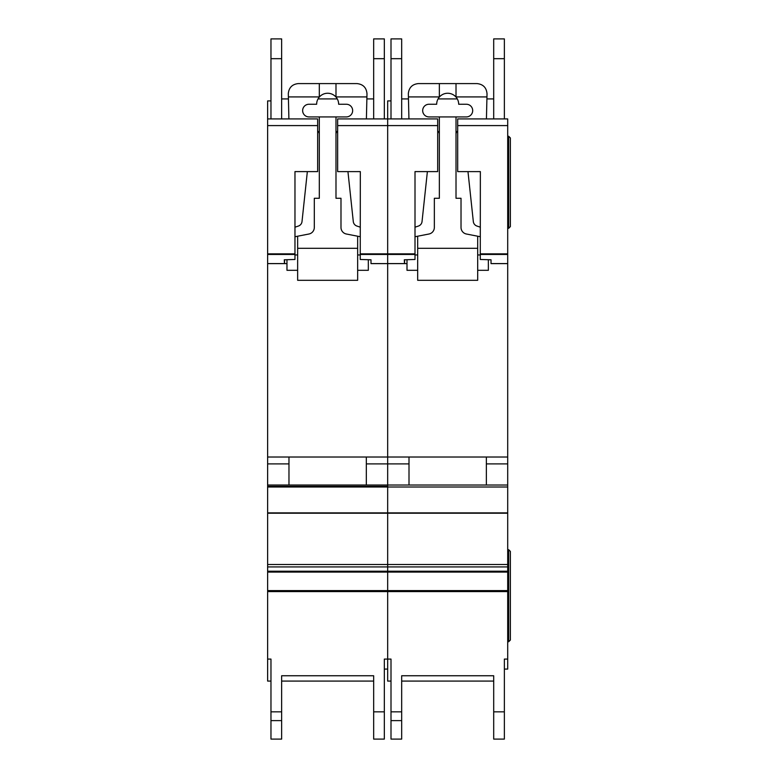 <?xml version="1.0" encoding="UTF-8"?>
<svg xmlns="http://www.w3.org/2000/svg" width="778" height="778" viewBox="0 0 778 778"><rect width="100%" height="100%" fill="white"/><g stroke="black" fill="none" stroke-linecap="round" stroke-linejoin="round"><path stroke-width="1.17" d="M317.648 171.607L294.969 171.607L317.648 171.617L317.648 125.589L267.632 125.589L267.632 118.927L270.968 118.927L270.968 38.9L281.636 38.9L281.636 118.927L288.901 118.927L281.636 118.927L288.901 118.927L288.307 93.584C288.939 87.554 292.275 84.218 298.305 83.586L356.995 83.586C363.132 84.257 366.467 87.671 366.992 93.817L366.399 118.927L371.991 118.927M346.317 104.252A6.331 6.331 0 0 1 352.658 110.593A6.331 6.331 0 0 1 346.317 116.924L308.973 116.924A6.331 6.331 0 0 1 302.642 110.593A6.331 6.331 0 0 1 308.973 104.252L316.646 104.252A10.999 10.999 180 0 1 319.311 97.075A10.999 10.999 0 0 1 335.989 97.075A10.999 10.999 180 0 1 338.654 104.252L346.317 104.252M307.349 171.617L302.01 221.555A5.339 5.339 0 0 1 298.402 226.048L294.969 227.195M317.648 130.996A3.968 3.968 0 0 1 319.311 134.234M294.969 236.736L308.924 234.013A6.671 6.671 0 0 0 314.312 227.468L314.312 198.283L319.311 198.283L319.311 116.924M297.643 270.306L286.975 270.306L286.975 259.716M357.656 270.306L368.325 270.306L368.325 259.716M335.989 116.924L335.989 198.283L340.988 198.283L340.988 227.468A6.671 6.671 0 0 0 346.375 234.013L360.321 236.736M335.989 134.234A3.968 3.968 0 0 1 337.652 130.996M360.321 227.195L356.898 226.048A5.339 5.339 0 0 1 353.29 221.555L347.941 171.617M297.643 236.211L297.643 248.299L357.656 248.299L357.656 236.211M335.989 83.586L335.989 97.075M319.311 83.586L319.311 97.075M288.385 96.919L319.311 96.919M357.656 248.299L357.656 280.304L297.643 280.304L297.643 248.299M297.643 254.96L294.969 254.96M360.321 254.96L357.656 254.96M335.989 96.919L366.915 96.919M267.632 125.589L267.632 659.083L270.968 659.083L270.968 681.081L267.632 681.081L267.632 659.083M337.652 171.617L360.321 171.607L337.652 171.617L337.652 118.927L373.664 118.927L373.664 38.9L384.332 38.9L384.332 118.927L387.668 118.927L387.668 659.083L391.003 659.083L391.003 681.081L387.668 681.081L387.668 659.083L384.332 659.083L384.332 739.1L373.664 739.1L373.664 675.751L373.664 681.081L281.636 681.081L281.636 675.751L281.636 739.1L270.968 739.1L270.968 659.083M267.632 485.025L387.668 485.025L387.668 486.367L267.632 486.367L387.668 486.367L387.668 659.083M294.969 171.607L294.969 259.473L284.301 259.794L284.437 263.635L286.975 263.635L284.544 263.635L284.544 259.784M270.968 100.916L267.632 100.916L267.632 118.927L317.648 118.927L317.648 125.589M360.321 171.607L360.243 259.473L370.999 259.794L370.999 263.586L407.001 263.635L404.579 263.635L404.579 259.784M370.999 263.635L387.668 263.635L370.999 263.586M267.632 263.635L284.437 263.635L267.632 263.635M337.652 125.589L437.683 125.589L437.683 118.927L391.003 118.927L391.003 38.9L401.672 38.9L401.672 118.927L408.936 118.927L387.668 118.927L387.668 263.586L404.472 263.586L387.668 263.635L387.668 485.025L507.703 485.025L507.703 669.08L504.368 669.08L504.368 659.083L504.368 739.1L493.699 739.1L493.699 675.751L493.699 681.081L401.672 681.081L401.672 675.751L401.672 739.1L391.003 739.1L391.003 659.083M267.632 457.017L507.703 457.017L507.703 485.025M366.331 457.017L288.969 457.017L288.969 485.025L366.331 485.025L366.331 457.017M267.632 463.892L288.969 463.892M366.331 463.892L409.004 463.892M281.636 675.751L373.664 675.751M387.668 669.08L384.332 669.08L384.332 659.083M373.664 38.9L384.332 38.9M270.968 118.927L288.901 118.927M384.332 118.927L366.399 118.927M373.664 98.913L366.876 98.913M337.273 98.913L318.027 98.913M288.424 98.913L281.636 98.913M457.688 171.617L480.357 171.607L457.688 171.617L457.688 118.927L493.699 118.927L493.699 38.9L504.368 38.9L504.368 118.927L507.703 118.927L507.703 457.017M480.357 171.607L480.279 259.473L491.025 259.794L491.025 263.586L507.703 263.586M415.005 171.607L437.683 171.607L415.005 171.617L415.005 259.473L404.336 259.794L404.472 263.586M437.683 171.607L437.683 125.589M491.025 263.635L507.703 263.635L491.025 263.586M457.688 125.589L507.703 125.589M391.003 118.927L387.668 118.927L387.668 100.916L391.003 100.916M504.368 118.927L492.027 118.927M486.357 457.017L409.004 457.017L409.004 485.025L486.357 485.025L486.357 457.017M486.357 463.892L507.703 463.892M387.668 486.367L267.632 486.367L387.668 486.367M401.672 675.751L493.699 675.751M504.368 659.083L507.703 659.083M493.699 38.9L504.368 38.9M493.699 98.913L486.902 98.913M457.308 98.913L438.063 98.913M408.46 98.913L401.672 98.913M508.676 228.294L508.676 136.267L510.368 137.959L510.368 226.593L508.676 228.294L507.703 228.294M508.676 136.267L507.703 136.267M508.676 549.715L510.368 551.408L510.368 640.041L508.676 641.743L508.676 549.715L507.703 549.715M508.676 641.743L507.703 641.743M408.936 118.927L408.343 93.584C408.975 87.554 412.311 84.218 418.34 83.586L477.021 83.586C483.167 84.257 486.493 87.671 487.028 93.817L486.435 118.927M466.353 104.252A6.331 6.331 0 0 1 472.693 110.593A6.331 6.331 0 0 1 466.353 116.924L429.009 116.924A6.331 6.331 0 0 1 422.678 110.593A6.331 6.331 0 0 1 429.009 104.252L436.682 104.252A10.999 10.999 180 0 1 439.346 97.075A10.999 10.999 0 0 1 456.015 97.075A10.999 10.999 180 0 1 458.689 104.252L466.353 104.252M427.385 171.617L422.036 221.555A5.339 5.339 0 0 1 418.438 226.048L415.005 227.195M437.683 130.996A3.968 3.968 0 0 1 439.346 134.234M415.005 236.736L428.95 234.013A6.671 6.671 0 0 0 434.348 227.468L434.348 198.283L439.346 198.283L439.346 116.924M417.679 270.306L407.001 270.306L407.001 259.716M477.692 270.306L488.36 270.306L488.36 259.716M456.015 116.924L456.015 198.283L461.023 198.283L461.023 227.468A6.671 6.671 0 0 0 466.411 234.013L480.357 236.736M456.015 134.234A3.968 3.968 0 0 1 457.688 130.996M480.357 227.195L476.933 226.048A5.339 5.339 0 0 1 473.325 221.555L467.977 171.617M417.679 236.211L417.679 248.299L477.692 248.299L477.692 236.211M456.015 83.586L456.015 97.075M439.346 83.586L439.346 97.075M408.411 96.919L439.346 96.919M477.692 248.299L477.692 280.304L417.679 280.304L417.679 248.299M417.679 254.96L415.005 254.96M480.357 254.96L477.692 254.96M456.015 96.919L486.95 96.919M267.632 590.59L507.703 590.59M267.632 254.464L294.969 254.464M267.632 263.586L284.437 263.586M360.321 253.852L415.005 253.852M360.321 254.464L415.005 254.464M267.632 253.852L294.969 253.852M267.632 487.009L507.703 487.009M267.632 512.877L507.703 512.877M267.632 513.217L507.703 513.217M267.632 564.497L507.703 564.497M267.632 566.919L507.703 566.919M267.632 571.227L507.703 571.227M267.632 572.083L507.703 572.083M267.632 591.591L507.703 591.591M281.636 711.831L270.968 711.831M373.664 711.831L384.332 711.831M373.664 58.681L384.332 58.681M373.664 739.1L384.332 739.1L373.664 739.1M281.636 720.613L270.968 720.613M281.636 58.681L270.968 58.681M480.357 253.852L507.703 253.852M480.357 254.464L507.703 254.464M401.672 711.831L391.003 711.831M493.699 711.831L504.368 711.831M493.699 58.681L504.368 58.681M493.699 739.1L504.368 739.1L493.699 739.1M401.672 720.613L391.003 720.613M401.672 58.681L391.003 58.681"/></g></svg>
